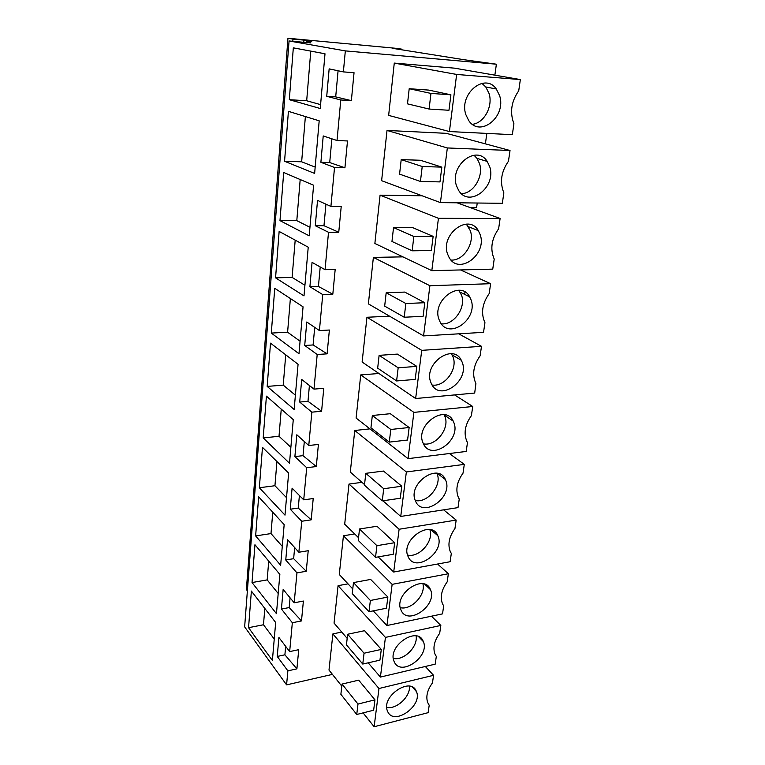 <?xml version="1.0" encoding="UTF-8"?>
<svg xmlns="http://www.w3.org/2000/svg" width="765" height="765" viewBox="0 0 765 765"><rect width="100%" height="100%" fill="white"/><g stroke="black" fill="none" stroke-linecap="round" stroke-linejoin="round"><path stroke-width="1.15" d="M306.172 42.515L306.296 40.947L311.738 41.444L303.925 40.115L303.753 42.295M292.804 41.3L292.966 39.111L287.956 38.25L396.949 48.405L401.596 49.142L392.292 48.291L464.126 59.737L496.38 64.203L345.331 50.892L289.055 40.966L310.896 42.945L306.296 40.947M292.966 39.111L303.925 40.115M332.431 674.386L286.579 684.876L244.647 626.87L289.055 40.966M247.372 590.829L246.378 589.538L287.956 38.25M494.869 75.161L496.38 64.203M485.393 143.868L486.836 133.406M470.265 207.611L476.595 207.669L477.236 203.021M464.642 294.372L464.967 292.029M401.529 49.763L401.596 49.142M286.579 684.876L287.879 670.857L277.236 656.447L278.909 637.484L289.658 651.598L292.335 622.729L281.424 609.045L283.155 589.423L294.181 602.791L296.954 572.889L285.756 559.999L287.554 539.679L298.866 552.244L301.745 521.252L290.241 509.213L292.096 488.166L303.724 499.841L306.698 467.711L294.888 456.6L296.82 434.788L308.764 445.507L311.852 412.163L299.708 402.055L301.706 379.44L313.985 389.117L317.198 354.501L304.709 345.474L306.784 321.998L319.416 330.557L322.744 294.582L309.901 286.741L312.053 262.357L325.049 269.701L328.52 232.292L315.285 225.723L317.532 200.382L330.92 206.407L334.525 167.478L320.889 162.295L323.222 135.941L337.021 140.521L340.779 99.976L326.722 96.304L329.151 68.869L343.38 71.891L345.331 50.892M293.32 47.841L325.001 53.789L320.258 108.525L289.313 99.689L293.32 47.841M254.955 544.728L279.856 574.391L276.442 613.654L252.029 582.548L254.955 544.728M284.561 161.272L288.415 111.336L319.187 120.813L314.625 173.426L284.561 161.272L301.649 161.797L305.378 116.557M309.213 235.83L313.602 185.235L283.691 172.498L279.98 220.626L309.213 235.83M279.139 231.441L308.228 247.2L304.001 295.892L275.563 277.858L279.139 231.441M271.298 333.081L274.75 288.3L303.055 306.832L298.991 353.736L271.298 333.081L287.602 332.201L290.375 298.532M284.991 515.141L288.644 473.057L262.472 447.343L259.354 487.745L284.991 515.141M263.198 437.934L289.495 463.255L293.272 419.65L266.421 396.146L263.198 437.934L279.015 436.27L290.872 447.305M270.514 343.16L298.073 364.283L294.152 409.485L267.176 386.411L270.514 343.16M258.647 496.839L284.169 524.608L280.64 565.239L255.634 535.921L258.647 496.839M248.549 627.692L251.379 591.068L275.677 622.49L272.388 660.453L248.549 627.692L263.476 624.756L264.824 608.452M483.805 83.098L483.595 84.647M343.38 71.891L354.042 72.713L351.365 100.636L335.701 96.878L338.073 70.763M340.779 99.976L351.365 100.636M337.021 140.521L347.501 140.961L344.929 167.774L329.715 162.562L331.876 138.809M334.525 167.478L344.929 167.774M330.92 206.407L341.219 206.493L338.752 232.244L323.968 225.713L325.928 204.159M328.52 232.292L338.752 232.244M325.049 269.701L335.185 269.462L332.813 294.229L318.431 286.464L320.21 266.966M322.744 294.582L332.813 294.229M319.416 330.557L329.38 330.021L327.095 353.851L313.105 344.958L314.711 327.372M317.198 354.501L327.095 353.851M313.985 389.117L323.786 388.304L321.587 411.245L307.979 401.319L309.414 385.512M311.852 412.163L321.587 411.245M308.764 445.507L318.412 444.436L316.289 466.545L303.026 455.653L304.317 441.52M306.698 467.711L316.289 466.545M303.724 499.841L313.22 498.531L311.183 519.846L298.254 508.075L299.402 495.5M301.745 521.252L311.183 519.846M298.866 552.244L308.219 550.704L306.249 571.273L293.645 558.68L294.659 547.568M296.954 572.889L306.249 571.273M294.181 602.791L303.389 601.051L301.486 620.912L289.199 607.563L290.078 597.819M292.335 622.729L301.486 620.912M289.658 651.598L298.733 649.676L296.897 668.859L284.896 654.811L285.661 646.348M287.879 670.857L296.897 668.859M394.271 63.093L388.649 115.4L449.418 131.551L456.638 74.444L394.271 63.093L454.486 68.152L520.353 79.579L518.727 90.805C511.259 101.506 509.653 112.484 513.927 123.739L512.33 134.669L449.418 131.551M392.139 584.355L448.367 573.74L447.171 581.897C441.577 589.672 439.999 596.93 442.438 603.671L443.681 605.899L442.514 613.874L386.937 625.531L392.139 584.355L343.437 535.758L339.278 574.496L352.761 588.935M343.437 535.758L354.702 533.96M423.561 335.921L429.911 285.718L373.377 257.384L368.376 303.868L423.561 335.921L483.537 332.335L484.943 322.677C480.755 313.334 482.16 303.638 489.179 293.597L490.623 283.7L460.52 269.94M373.377 257.384L402.926 256.868M454.592 394.912L472.732 406.502L413.894 412.383L360.736 374.917L378.952 373.502M360.736 374.917L356.098 418.053L408.041 458.656L466.181 451.446L467.482 442.514L466.985 441.615C463.475 433.43 464.948 424.776 471.393 415.644L472.732 406.502M406.358 471.967L464.298 464.384L463.016 473.181C456.877 481.797 455.357 489.935 458.445 497.585L459.249 499.038L457.996 507.625L400.736 516.442L406.358 471.967L354.759 430.485L350.293 472.072L364.532 484.599M354.759 430.485L369.944 428.869M399.11 529.246L456.179 520.085L454.946 528.558C449.093 536.734 447.535 544.403 450.279 551.575L451.321 553.458L450.116 561.73L393.698 572.029L399.11 529.246L349.003 484.063L344.69 524.188L358.546 537.709M349.003 484.063L361.96 482.332M415.644 398.527L421.735 350.351L366.942 317.265L362.122 362.027L415.644 398.527L474.692 393.057L475.907 383.542C471.909 374.774 473.305 365.536 480.114 355.83L481.501 346.325L458.704 333.817M366.942 317.265L389.557 316.165M387.023 130.452L446.301 133.33L510.026 150.504L508.457 161.252C501.152 171.723 499.612 182.252 503.858 192.828L502.337 203.299L440.43 202.61L381.62 180.693L387.023 130.452L447.343 147.951L510.026 150.504M385.436 637.398L440.831 625.445L439.684 633.315C434.319 640.735 432.732 647.62 434.912 653.96L436.308 656.456L435.189 664.154L380.415 677.073L385.436 637.398L338.073 585.674L334.047 623.093L347.186 638.383M338.073 585.674L348.008 583.848M457.021 202.792L500.119 218.484L438.441 218.312L380.071 195.161L422.108 195.783M380.071 195.161L374.869 243.471L431.814 270.667L492.746 269.127L494.209 259.077C489.992 249.141 491.465 239.043 498.617 228.792L500.119 218.484M378.971 688.51L433.564 675.313L432.464 682.906C427.31 690.011 425.713 696.552 427.673 702.538L429.203 705.244L428.123 712.664L374.133 726.75L378.971 688.51L332.89 633.898L328.998 670.073L341.792 686.138M332.89 633.898L341.745 632.053M281.424 609.045L289.199 607.563M285.756 559.999L293.645 558.68M290.241 509.213L298.254 508.075M294.888 456.6L303.026 455.653M299.708 402.055L307.979 401.319M304.709 345.474L313.105 344.958M309.901 286.741L318.431 286.464M315.285 225.723L323.968 225.713M320.889 162.295L329.715 162.562M326.722 96.304L335.701 96.878M277.236 656.447L284.896 654.811M289.313 99.689L306.679 100.751L320.592 104.633M306.679 100.751L310.772 51.112M252.029 582.548L267.176 579.899L278.192 593.468M267.176 579.899L268.725 561.127M301.649 161.797L315.18 167.105M279.98 220.626L296.801 220.645L309.959 227.282M296.801 220.645L300.186 179.526M275.563 277.858L292.115 277.408L304.929 285.278M292.115 277.408L295.194 240.134M287.602 332.201L300.071 341.209M259.354 487.745L274.941 485.727L286.502 497.671M274.941 485.727L276.93 461.553M279.015 436.27L281.252 409.132M267.176 386.411L283.232 385.13L295.395 395.18M283.232 385.13L285.737 354.826M255.634 535.921L270.992 533.578L282.285 546.363M270.992 533.578L272.761 512.196M263.476 624.756L274.243 639.052M430.963 93.426L450.91 94.812L428.744 90.098L409.199 88.711L407.496 103.849L429.089 109.051L430.963 93.426L409.199 88.711M450.91 94.812L448.969 110.265L429.089 109.051M456.638 74.444L520.353 79.579M386.937 625.531L373.243 610.872M370.365 600.477L387.865 597.063L370.652 579.43L353.478 582.595L352.235 593.592L369.017 611.713L370.365 600.477L353.478 582.595M387.865 597.063L386.459 608.213L369.017 611.713M448.367 573.74L437.59 564.015M405.852 303.523L424.814 302.72L404.762 292.087L386.182 292.766L384.671 306.115L404.216 317.236L405.852 303.523L386.182 292.766M424.814 302.72L423.102 316.308L404.216 317.236M429.911 285.718L490.623 283.7M413.894 412.383L408.041 458.656M390.8 429.481L409.151 427.501L390.322 413.702L372.335 415.491L370.939 427.826L389.289 442.113L390.8 429.481L372.335 415.491M409.151 427.501L407.573 440.028L389.289 442.113M400.736 516.442L382.921 500.779M383.714 488.73L401.778 486.234L383.514 471.049L365.804 473.334L364.465 485.192L382.271 500.874L383.714 488.73L365.804 473.334M401.778 486.234L400.258 498.273L382.271 500.874M464.298 464.384L449.38 453.521M456.179 520.085L443.614 509.844M393.698 572.029L378.197 556.901M376.916 545.684L394.683 542.71L376.963 526.253L359.521 528.988L358.24 540.415L375.519 557.36L376.916 545.684L359.521 528.988M394.683 542.71L393.229 554.29L375.519 557.36M398.173 367.793L416.82 366.378L397.398 354.099L379.115 355.352L377.671 368.175L396.595 380.951L398.173 367.793L379.115 355.352M416.82 366.378L415.185 379.421L396.595 380.951M421.735 350.351L481.501 346.325M447.343 147.951L440.43 202.61M422.223 166.531L441.835 167.124L420.415 160.258L401.204 159.617L399.569 174.124L420.434 181.468L422.223 166.531L401.204 159.617M441.835 167.124L439.98 181.907L420.434 181.468M380.415 677.073L368.175 662.825M364.054 653.224L381.286 649.409L364.561 630.695L347.645 634.252L346.449 644.857L362.763 664.049L364.054 653.224L347.645 634.252M381.286 649.409L379.937 660.157L362.763 664.049M440.831 625.445L431.46 616.198M438.441 218.312L431.814 270.667M413.865 236.49L433.143 236.356L412.431 227.53L393.535 227.568L391.967 241.482L412.153 250.805L413.865 236.49L393.535 227.568M433.143 236.356L431.364 250.528L412.153 250.805M374.133 726.75L363.088 712.875M357.982 704.049L374.955 699.851L358.689 680.152L342.031 684.073L340.874 694.304L356.739 714.481L357.982 704.049L342.031 684.073M374.955 699.851L373.655 710.216L356.739 714.481M433.564 675.313L425.311 666.478M413.903 688.079L415.672 690.059M465.895 114.74L468.677 120.488C480.028 138.121 506.564 116.663 499.631 95.721L496.313 88.989C484.8 72.111 458.56 94.114 465.895 114.74M401.08 610.231C407.764 626.459 437.915 605.058 430.437 589.633L430.408 589.566C424.422 573.167 393.688 593.841 400.85 609.686L401.08 610.231M439.091 319.684L440.076 321.902C449.055 340.224 478.441 318.967 471.02 299.794L469.681 296.839C460.597 279.043 431.259 300.702 439.091 319.684M422.978 442.801L423.322 443.576C430.972 461.63 461.419 440.334 453.817 422.519L453.215 421.123C445.498 403.49 414.984 425.12 422.978 442.801M415.395 500.779L415.5 501.027C422.567 518.813 453.377 497.46 445.718 480.344L445.364 479.531C438.259 462.108 407.353 483.767 415.395 500.779M408.099 556.547C414.859 573.74 445.574 552.292 437.915 535.978L437.781 535.663C431.278 518.613 400.258 539.947 408.022 556.356L408.099 556.547M430.877 382.49L431.498 383.915C439.789 402.141 469.777 380.884 462.251 362.38L461.314 360.277C452.947 342.519 422.949 364.14 430.877 382.49M456.581 185.991L458.608 190.342C469.136 208.396 496.82 187.042 489.686 166.636L487.19 161.396C476.519 144.002 449.036 165.852 456.581 185.991M394.319 661.945C400.831 677.13 430.198 656.313 423.341 641.596L423.169 641.194C417.308 625.837 387.396 646.004 393.965 661.123L394.319 661.945M447.649 254.248L449.093 257.423C458.828 275.696 487.458 254.41 480.162 234.606L478.316 230.609C468.457 212.919 439.952 234.654 447.649 254.248M387.798 711.804C394.166 726.023 422.787 705.703 416.476 691.656L416.189 690.986C410.442 676.576 381.295 696.313 387.339 710.742L387.798 711.804M472.416 124.303C484.054 123.136 493.186 106.392 489.103 93.617L485.785 86.971L481.874 83.356M400.258 607.668C411.254 610.499 426.067 594.797 422.892 583.772M441.3 323.796C453.741 325.45 466.325 307.597 461.515 295.118L458.818 290.26M423.447 443.843C435.801 446.569 450.05 428.371 444.895 416.456L444.092 414.716M415.28 500.482C427.501 503.485 442.333 485.211 437.064 473.669L436.901 473.286M407.563 555.055C419.239 558.058 434.214 540.884 429.834 529.6M432.101 384.996C444.551 387.272 458.044 369.218 453.043 356.987L451.398 353.746M461.438 193.66C473.506 193.555 483.872 176.361 479.521 163.605L477.025 158.422L474.013 155.199M393.325 658.426C403.7 660.989 418.178 646.626 416.093 635.935M451.073 260.081C463.399 260.942 474.931 243.375 470.332 230.714L466.344 224.126M386.736 707.415C396.538 709.662 410.566 696.494 409.447 686.186M485.785 86.971L496.313 88.989M424.776 584.259L430.437 589.633M460.176 292.182L469.681 296.839M444.293 415.079L453.215 421.123M437.351 473.363L445.364 479.531M431.039 529.868L437.781 535.663M452.105 354.903L461.314 360.277M477.025 158.422L487.19 161.396M418.57 636.652L423.341 641.596M468.486 226.756L478.316 230.609M412.44 687.133L416.476 691.656"/></g></svg>
